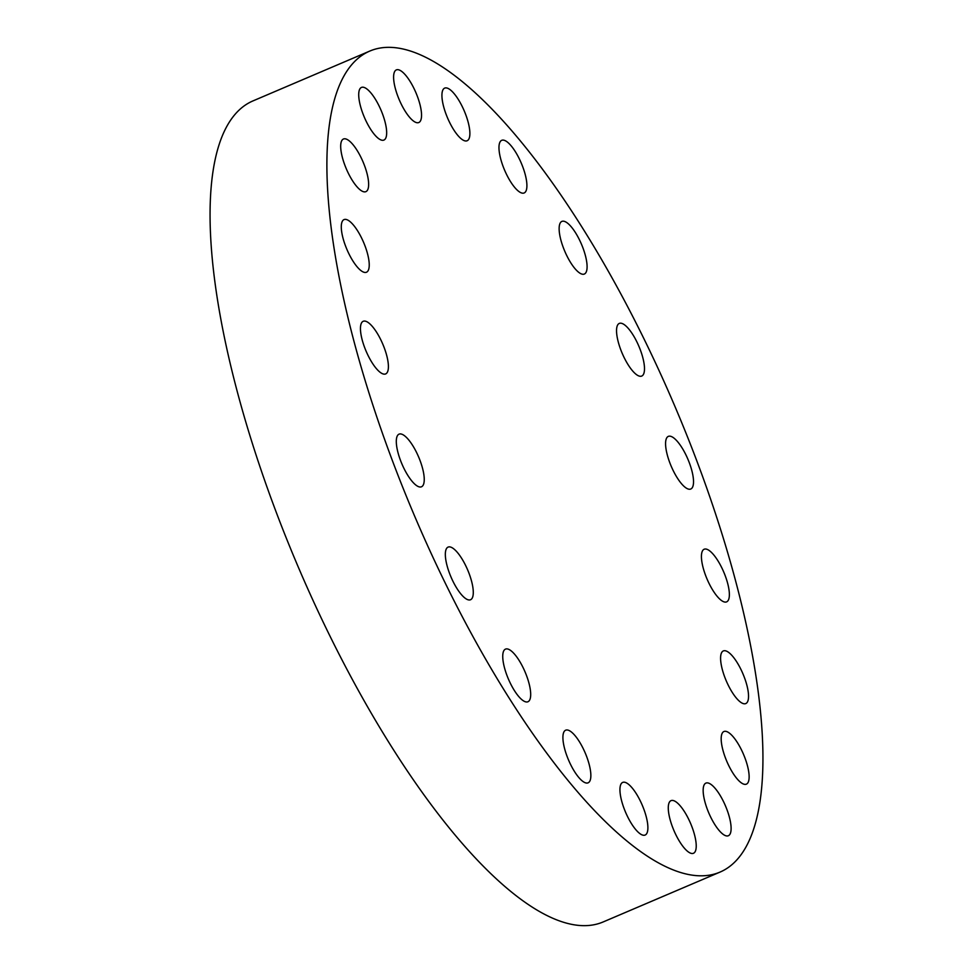 <?xml version="1.0" encoding="UTF-8"?>
<svg xmlns="http://www.w3.org/2000/svg" width="973" height="973" viewBox="0 0 973 973"><rect width="100%" height="100%" fill="white"/><g stroke="black" fill="none" stroke-linecap="round" stroke-linejoin="round"><path stroke-width="1.46" d="M583.095 274.277A28.606 9.049 66.9 0 0 584.335 274.045A28.606 9.049 66.9 0 0 582.195 245.987A28.606 9.049 66.9 0 0 563.136 221.175A28.606 9.049 66.9 0 0 561.883 221.406A28.606 9.049 66.9 0 0 564.036 249.465A28.606 9.049 66.9 0 0 583.095 274.277M522.927 193.201A28.606 9.049 66.9 0 0 524.167 192.958A28.606 9.049 66.9 0 0 522.014 164.911A28.606 9.049 66.9 0 0 502.968 140.088A28.606 9.049 66.9 0 0 501.715 140.331A28.606 9.049 66.9 0 0 503.868 168.39A28.606 9.049 66.9 0 0 522.927 193.201M465.885 140.988A28.606 9.049 66.9 0 0 467.125 140.757A28.606 9.049 66.9 0 0 464.985 112.698A28.606 9.049 66.9 0 0 445.926 87.886A28.606 9.049 66.9 0 0 444.673 88.117A28.606 9.049 66.9 0 0 446.826 116.176A28.606 9.049 66.9 0 0 465.885 140.988M397.787 96.12A28.606 9.049 66.9 0 0 418.804 122.525A28.606 9.049 66.9 0 0 417.356 96.291A28.606 9.049 66.9 0 0 396.352 69.898A28.606 9.049 66.9 0 0 397.787 96.12M362.905 113.659A28.606 9.049 66.9 0 0 383.921 140.063A28.606 9.049 66.9 0 0 382.474 113.829A28.606 9.049 66.9 0 0 361.469 87.424A28.606 9.049 66.9 0 0 362.905 113.659M344.88 165.252A28.606 9.049 66.9 0 0 365.897 191.645A28.606 9.049 66.9 0 0 364.449 165.41A28.606 9.049 66.9 0 0 343.445 139.017A28.606 9.049 66.9 0 0 344.88 165.252M345.476 245.828A28.606 9.049 66.9 0 0 366.493 272.233A28.606 9.049 66.9 0 0 365.045 245.999A28.606 9.049 66.9 0 0 344.041 219.594A28.606 9.049 66.9 0 0 345.476 245.828M364.644 347.531A28.606 9.049 66.9 0 0 385.649 373.924A28.606 9.049 66.9 0 0 384.213 347.689A28.606 9.049 66.9 0 0 363.197 321.297A28.606 9.049 66.9 0 0 364.644 347.531M400.487 460.375A28.606 9.049 66.9 0 0 421.504 486.78A28.606 9.049 66.9 0 0 420.056 460.545A28.606 9.049 66.9 0 0 399.052 434.153A28.606 9.049 66.9 0 0 400.487 460.375M449.526 573.34A28.606 9.049 66.9 0 0 470.531 599.745A28.606 9.049 66.9 0 0 469.095 573.511A28.606 9.049 66.9 0 0 448.079 547.106A28.606 9.049 66.9 0 0 449.526 573.34M506.933 675.359A28.606 9.049 66.9 0 0 527.938 701.752A28.606 9.049 66.9 0 0 526.502 675.517A28.606 9.049 66.9 0 0 505.486 649.125A28.606 9.049 66.9 0 0 506.933 675.359M567.101 756.435A28.606 9.049 66.9 0 0 588.106 782.827A28.606 9.049 66.9 0 0 586.67 756.605A28.606 9.049 66.9 0 0 565.654 730.2A28.606 9.049 66.9 0 0 567.101 756.435M624.131 808.648A28.606 9.049 66.9 0 0 645.148 835.041A28.606 9.049 66.9 0 0 643.7 808.806A28.606 9.049 66.9 0 0 622.696 782.414A28.606 9.049 66.9 0 0 624.131 808.648M692.229 853.516A28.606 9.049 66.9 0 0 693.469 853.272A28.606 9.049 66.9 0 0 691.329 825.213A28.606 9.049 66.9 0 0 672.27 800.402A28.606 9.049 66.9 0 0 671.017 800.645A28.606 9.049 66.9 0 0 673.17 828.692A28.606 9.049 66.9 0 0 692.229 853.516M727.111 835.977A28.606 9.049 66.9 0 0 728.351 835.734A28.606 9.049 66.9 0 0 726.211 807.675A28.606 9.049 66.9 0 0 707.152 782.864A28.606 9.049 66.9 0 0 705.899 783.107A28.606 9.049 66.9 0 0 708.052 811.154A28.606 9.049 66.9 0 0 727.111 835.977M745.136 784.384A28.606 9.049 66.9 0 0 746.376 784.153A28.606 9.049 66.9 0 0 744.236 756.094A28.606 9.049 66.9 0 0 725.177 731.282A28.606 9.049 66.9 0 0 723.936 731.514A28.606 9.049 66.9 0 0 726.077 759.572A28.606 9.049 66.9 0 0 745.136 784.384M744.54 703.807A28.606 9.049 66.9 0 0 745.78 703.564A28.606 9.049 66.9 0 0 743.64 675.505A28.606 9.049 66.9 0 0 724.581 650.694A28.606 9.049 66.9 0 0 723.328 650.937A28.606 9.049 66.9 0 0 725.481 678.984A28.606 9.049 66.9 0 0 744.54 703.807M725.384 602.105A28.606 9.049 66.9 0 0 726.624 601.873A28.606 9.049 66.9 0 0 724.471 573.815A28.606 9.049 66.9 0 0 705.413 549.003A28.606 9.049 66.9 0 0 704.172 549.234A28.606 9.049 66.9 0 0 706.325 577.293A28.606 9.049 66.9 0 0 725.384 602.105M640.502 376.296A28.606 9.049 66.9 0 0 641.742 376.052A28.606 9.049 66.9 0 0 639.602 348.006A28.606 9.049 66.9 0 0 620.543 323.182A28.606 9.049 66.9 0 0 619.29 323.425A28.606 9.049 66.9 0 0 621.443 351.484A28.606 9.049 66.9 0 0 640.502 376.296M669.765 462.625A28.606 9.049 66.9 0 0 690.769 489.018A28.606 9.049 66.9 0 0 689.334 462.783A28.606 9.049 66.9 0 0 668.317 436.391A28.606 9.049 66.9 0 0 669.765 462.625M392.277 460.314A446.303 141.231 -113.1 0 1 369.789 51.07A446.303 141.231 -113.1 0 1 697.556 462.856A446.303 141.231 -113.1 0 1 720.032 872.088A446.303 141.231 -113.1 0 1 392.277 460.314M720.032 872.088L603.211 921.93A446.303 141.231 -113.1 0 1 275.444 510.144A446.303 141.231 -113.1 0 1 252.968 100.912L369.789 51.07"/></g></svg>
